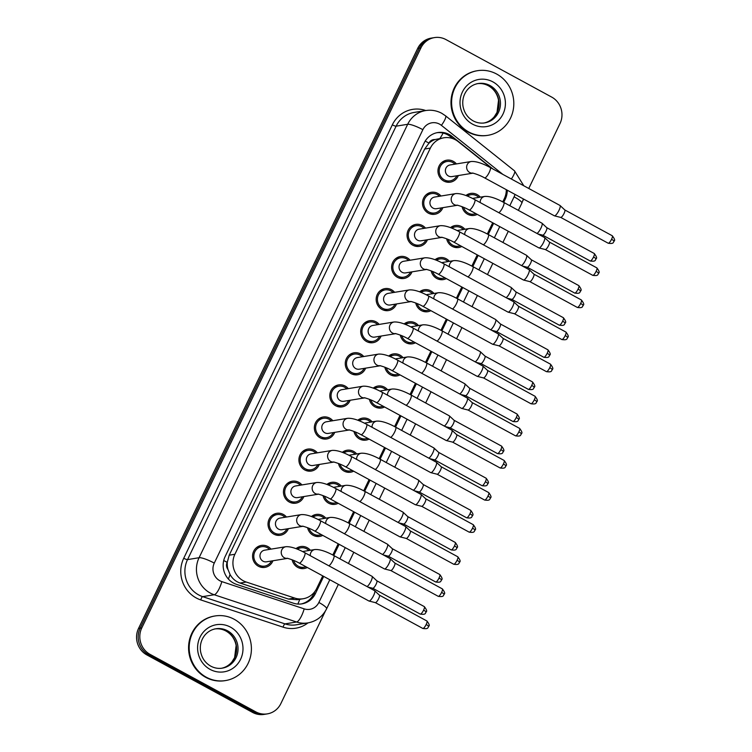 <?xml version="1.0" encoding="UTF-8"?>
<svg xmlns="http://www.w3.org/2000/svg" width="752" height="752" viewBox="0 0 752 752"><rect width="100%" height="100%" fill="white"/><g stroke="black" fill="none" stroke-linecap="round" stroke-linejoin="round"><path stroke-width="1.13" d="M308.875 550.511A9.814 9.325 80.7 0 0 306.647 548.838A9.814 9.325 80.7 0 0 300.875 547.841L295.968 548.64A11.13 10.566 -99.3 0 1 300.668 546.554A11.13 10.566 -99.3 0 1 307.201 547.682A11.13 10.566 -99.3 0 1 310.36 550.267M307.305 567.497A11.13 10.566 -99.3 0 1 304.259 568.512A11.13 10.566 -99.3 0 1 297.726 567.384A11.13 10.566 -99.3 0 1 292.143 559.808M324.319 518.41A9.814 9.325 80.7 0 0 322.1 516.737A9.814 9.325 80.7 0 0 316.329 515.74L311.422 516.539A11.13 10.566 -99.3 0 1 316.113 514.453A11.13 10.566 -99.3 0 1 322.655 515.581A11.13 10.566 -99.3 0 1 325.804 518.166M322.758 535.396A11.13 10.566 -99.3 0 1 319.713 536.411A11.13 10.566 -99.3 0 1 313.17 535.283A11.13 10.566 -99.3 0 1 307.596 527.707M326.857 484.448A11.13 10.566 -99.3 0 1 331.566 482.352A11.13 10.566 -99.3 0 1 338.099 483.48A11.13 10.566 -99.3 0 1 341.258 486.065M338.203 503.295A11.13 10.566 -99.3 0 1 335.157 504.31A11.13 10.566 -99.3 0 1 328.624 503.182A11.13 10.566 -99.3 0 1 323.04 495.606M355.217 454.208A9.814 9.325 80.7 0 0 352.998 452.535A9.814 9.325 80.7 0 0 347.227 451.538L342.32 452.337A11.13 10.566 -99.3 0 1 347.02 450.241A11.13 10.566 -99.3 0 1 353.553 451.379A11.13 10.566 -99.3 0 1 356.702 453.964M353.656 471.184A11.13 10.566 -99.3 0 1 350.611 472.209A11.13 10.566 -99.3 0 1 344.068 471.081A11.13 10.566 -99.3 0 1 338.494 463.505M370.67 422.107A9.814 9.325 80.7 0 0 368.442 420.434A9.814 9.325 80.7 0 0 362.68 419.437L357.773 420.236A11.13 10.566 -99.3 0 1 362.464 418.14A11.13 10.566 -99.3 0 1 369.006 419.278A11.13 10.566 -99.3 0 1 372.155 421.863M369.1 439.083A11.13 10.566 -99.3 0 1 366.055 440.108A11.13 10.566 -99.3 0 1 359.522 438.98A11.13 10.566 -99.3 0 1 353.948 431.404M386.114 390.006A9.814 9.325 80.7 0 0 383.896 388.333A9.814 9.325 80.7 0 0 378.124 387.336L373.218 388.135A11.13 10.566 -99.3 0 1 377.918 386.039A11.13 10.566 -99.3 0 1 384.451 387.177A11.13 10.566 -99.3 0 1 387.6 389.762M384.554 406.982A11.13 10.566 -99.3 0 1 381.508 408.007A11.13 10.566 -99.3 0 1 374.966 406.879A11.13 10.566 -99.3 0 1 369.392 399.303M388.662 356.044A11.13 10.566 -99.3 0 1 393.362 353.938A11.13 10.566 -99.3 0 1 399.904 355.076A11.13 10.566 -99.3 0 1 403.053 357.661M399.998 374.881A11.13 10.566 -99.3 0 1 396.953 375.906A11.13 10.566 -99.3 0 1 390.42 374.769A11.13 10.566 -99.3 0 1 384.845 367.202M417.022 325.804A9.814 9.325 80.7 0 0 414.794 324.131A9.814 9.325 80.7 0 0 409.022 323.134L404.115 323.933A11.13 10.566 -99.3 0 1 408.815 321.837A11.13 10.566 -99.3 0 1 415.348 322.975A11.13 10.566 -99.3 0 1 418.507 325.56M415.452 342.78A11.13 10.566 -99.3 0 1 412.406 343.805A11.13 10.566 -99.3 0 1 405.864 342.668A11.13 10.566 -99.3 0 1 400.29 335.091M432.466 293.703A9.814 9.325 80.7 0 0 430.238 292.03A9.814 9.325 80.7 0 0 424.476 291.033L419.569 291.832A11.13 10.566 -99.3 0 1 424.26 289.736A11.13 10.566 -99.3 0 1 430.802 290.864A11.13 10.566 -99.3 0 1 433.951 293.459M430.905 310.679A11.13 10.566 -99.3 0 1 427.85 311.704A11.13 10.566 -99.3 0 1 421.317 310.567A11.13 10.566 -99.3 0 1 415.743 302.99M435.004 259.741A11.13 10.566 -99.3 0 1 439.713 257.635A11.13 10.566 -99.3 0 1 446.246 258.763A11.13 10.566 -99.3 0 1 449.405 261.358M446.35 278.578A11.13 10.566 -99.3 0 1 443.304 279.603A11.13 10.566 -99.3 0 1 436.771 278.466A11.13 10.566 -99.3 0 1 431.187 270.889M463.364 229.501A9.814 9.325 80.7 0 0 461.136 227.828A9.814 9.325 80.7 0 0 455.374 226.831L450.467 227.63A11.13 10.566 -99.3 0 1 455.157 225.534A11.13 10.566 -99.3 0 1 461.7 226.662A11.13 10.566 -99.3 0 1 464.849 229.257M461.803 246.477A11.13 10.566 -99.3 0 1 458.758 247.502A11.13 10.566 -99.3 0 1 452.215 246.365A11.13 10.566 -99.3 0 1 446.641 238.788M478.817 197.4A9.814 9.325 80.7 0 0 476.589 195.727A9.814 9.325 80.7 0 0 470.818 194.73L465.911 195.529A11.13 10.566 -99.3 0 1 470.611 193.433A11.13 10.566 -99.3 0 1 477.144 194.561A11.13 10.566 -99.3 0 1 480.302 197.156M477.247 214.376A11.13 10.566 -99.3 0 1 474.202 215.392A11.13 10.566 -99.3 0 1 467.669 214.264A11.13 10.566 -99.3 0 1 462.085 206.687M272.938 560.766A11.13 10.566 -99.3 0 1 264.939 567.375A11.13 10.566 -99.3 0 1 258.397 566.247A11.13 10.566 -99.3 0 1 252.672 554.591A11.13 10.566 -99.3 0 1 261.339 545.416A11.13 10.566 -99.3 0 1 267.881 546.544A11.13 10.566 -99.3 0 1 271.03 549.139M288.383 528.665A11.13 10.566 -99.3 0 1 280.383 535.274A11.13 10.566 -99.3 0 1 273.85 534.146A11.13 10.566 -99.3 0 1 268.126 522.49A11.13 10.566 -99.3 0 1 276.792 513.315A11.13 10.566 -99.3 0 1 283.325 514.443A11.13 10.566 -99.3 0 1 286.484 517.038M303.836 496.564A11.13 10.566 -99.3 0 1 295.837 503.173A11.13 10.566 -99.3 0 1 289.294 502.045A11.13 10.566 -99.3 0 1 283.57 490.389A11.13 10.566 -99.3 0 1 292.246 481.214A11.13 10.566 -99.3 0 1 298.779 482.342A11.13 10.566 -99.3 0 1 301.928 484.937M319.28 464.454A11.13 10.566 -99.3 0 1 311.281 471.072A11.13 10.566 -99.3 0 1 304.748 469.944A11.13 10.566 -99.3 0 1 299.023 458.278A11.13 10.566 -99.3 0 1 307.69 449.113A11.13 10.566 -99.3 0 1 314.233 450.241A11.13 10.566 -99.3 0 1 317.382 452.836M334.734 432.353A11.13 10.566 -99.3 0 1 326.735 438.971A11.13 10.566 -99.3 0 1 320.192 437.843A11.13 10.566 -99.3 0 1 314.468 426.177A11.13 10.566 -99.3 0 1 323.144 417.012A11.13 10.566 -99.3 0 1 329.677 418.14A11.13 10.566 -99.3 0 1 332.835 420.735M350.178 400.252A11.13 10.566 -99.3 0 1 342.179 406.87A11.13 10.566 -99.3 0 1 335.646 405.742A11.13 10.566 -99.3 0 1 329.921 394.076A11.13 10.566 -99.3 0 1 338.588 384.911A11.13 10.566 -99.3 0 1 345.13 386.039A11.13 10.566 -99.3 0 1 348.279 388.624M365.632 368.151A11.13 10.566 -99.3 0 1 357.632 374.769A11.13 10.566 -99.3 0 1 351.099 373.641A11.13 10.566 -99.3 0 1 345.375 361.975A11.13 10.566 -99.3 0 1 354.042 352.81A11.13 10.566 -99.3 0 1 360.575 353.938A11.13 10.566 -99.3 0 1 363.733 356.523M381.085 336.05A11.13 10.566 -99.3 0 1 373.086 342.668A11.13 10.566 -99.3 0 1 366.544 341.54A11.13 10.566 -99.3 0 1 360.819 329.874A11.13 10.566 -99.3 0 1 369.486 320.709A11.13 10.566 -99.3 0 1 376.028 321.837A11.13 10.566 -99.3 0 1 379.177 324.422M396.53 303.949A11.13 10.566 -99.3 0 1 388.53 310.567A11.13 10.566 -99.3 0 1 381.997 309.439A11.13 10.566 -99.3 0 1 376.273 297.773A11.13 10.566 -99.3 0 1 384.939 288.608A11.13 10.566 -99.3 0 1 391.472 289.736A11.13 10.566 -99.3 0 1 394.631 292.321M411.983 271.848A11.13 10.566 -99.3 0 1 403.984 278.466A11.13 10.566 -99.3 0 1 397.441 277.338A11.13 10.566 -99.3 0 1 391.717 265.672A11.13 10.566 -99.3 0 1 400.384 256.507A11.13 10.566 -99.3 0 1 406.926 257.635A11.13 10.566 -99.3 0 1 410.075 260.22M427.427 239.747A11.13 10.566 -99.3 0 1 419.428 246.365A11.13 10.566 -99.3 0 1 412.895 245.237A11.13 10.566 -99.3 0 1 407.17 233.571A11.13 10.566 -99.3 0 1 415.837 224.397A11.13 10.566 -99.3 0 1 422.37 225.534A11.13 10.566 -99.3 0 1 425.529 228.119M442.881 207.646A11.13 10.566 -99.3 0 1 434.882 214.264A11.13 10.566 -99.3 0 1 428.339 213.136A11.13 10.566 -99.3 0 1 422.615 201.47A11.13 10.566 -99.3 0 1 431.291 192.296A11.13 10.566 -99.3 0 1 437.824 193.433A11.13 10.566 -99.3 0 1 440.973 196.018M458.325 175.545A11.13 10.566 -99.3 0 1 450.326 182.163A11.13 10.566 -99.3 0 1 443.793 181.035A11.13 10.566 -99.3 0 1 438.068 169.369A11.13 10.566 -99.3 0 1 446.735 160.195A11.13 10.566 -99.3 0 1 453.277 161.332A11.13 10.566 -99.3 0 1 456.426 163.917M491.592 168.26L458.203 141.62A19.637 18.64 80.7 0 0 455.43 139.778A19.637 18.64 80.7 0 0 443.896 137.785A19.637 18.64 80.7 0 0 430.379 148.088L234.897 554.262A19.637 18.64 80.7 0 0 246.242 582.029L294.69 598.056A19.637 18.64 80.7 0 0 303.197 598.742A19.637 18.64 80.7 0 0 316.714 588.44L322.758 575.891M228.006 569.518A19.637 18.64 -99.3 0 1 227.33 562.035L227.179 562.336A6.542 6.213 80.7 0 0 228.006 569.518L230.065 574.5C232.349 578.655 235.677 581.503 240.057 583.044L288.495 599.071L297.247 599.72L303.197 598.742M443.896 137.785L434.919 139.581A6.542 6.213 80.7 0 0 428.96 143.068A19.637 3.657 -154.3 0 0 425.19 141.122M428.96 143.068L428.809 143.378A19.637 18.64 -99.3 0 1 434.919 139.581M428.809 143.378L424.683 149.018L229.21 555.192L227.33 562.035M502.75 201.884L504.329 198.613A19.637 18.64 80.7 0 0 506.303 189.673M332.807 555.004L338.203 543.79M348.261 522.903L353.656 511.689M363.714 490.802L369.1 479.588M379.158 458.701L384.554 447.487M394.612 426.6L399.998 415.386M410.056 394.49L415.452 383.285M425.51 362.389L430.905 351.184M440.954 330.288L446.35 319.083M456.408 298.187L461.803 286.982M471.852 266.086L477.247 254.881M487.305 233.985L492.701 222.78M325.381 611.056L280.863 703.571A19.637 18.64 -99.3 0 1 267.336 713.874A19.637 18.64 -99.3 0 1 255.802 711.871L150.099 654.39L148.482 654.654A19.637 18.64 -99.3 0 1 140.154 628.193L419.306 48.166A19.637 18.64 -99.3 0 1 432.823 37.863A19.637 18.64 -99.3 0 0 419.306 48.166L140.154 628.193A19.637 18.64 -99.3 0 0 148.482 654.654L254.176 712.144L148.482 654.654L146.856 654.917A19.637 18.64 -99.3 0 1 138.528 628.456L417.68 48.429A19.637 18.64 -99.3 0 1 431.197 38.126L434.449 37.6A19.637 18.64 -99.3 0 1 445.983 39.593L551.686 97.083A19.637 18.64 -99.3 0 1 560.005 123.544L528.759 188.479M267.336 713.874L265.719 714.137A19.637 18.64 -99.3 0 1 254.176 712.144A19.637 18.64 -99.3 0 0 265.719 714.137L264.093 714.4A19.637 18.64 -99.3 0 1 252.559 712.407L146.856 654.917M492.898 168.974L452.065 136.394A19.637 18.64 80.7 0 0 449.301 134.552A19.637 18.64 80.7 0 0 437.758 132.559A19.637 18.64 80.7 0 0 424.241 142.861L225.13 556.574A19.637 18.64 80.7 0 0 236.476 584.351L293.393 603.189A19.637 18.64 80.7 0 0 301.909 603.865A19.637 18.64 80.7 0 0 315.426 593.563L323.689 576.399M436.95 132.709A19.637 18.64 -99.3 0 1 447.675 134.815A19.637 18.64 -99.3 0 1 450.448 136.657L452.948 138.659M150.099 654.39A19.637 18.64 -99.3 0 1 141.78 627.929L420.923 47.902A19.637 18.64 -99.3 0 1 434.449 37.6M523.636 199.101L522.828 200.784M503.69 202.382L505.297 199.054A19.637 18.64 80.7 0 0 507.271 190.2M333.747 555.502L339.133 544.298M349.201 523.401L354.587 512.197M364.645 491.3L370.04 480.096M380.098 459.199L385.485 447.995M395.543 427.098L400.938 415.894M410.996 394.988L416.382 383.793M426.44 362.887L431.836 351.692M441.894 330.786L447.28 319.591M457.338 298.685L462.734 287.49M472.792 266.584L478.178 255.389M488.245 234.483L493.632 223.288M315.013 591.316L313.81 593.836A19.637 18.64 -99.3 0 1 301.091 603.978M454.941 164.162A9.814 9.325 80.7 0 0 452.713 162.488A9.814 9.325 80.7 0 0 446.951 161.492A9.814 9.325 80.7 0 0 439.3 169.585A9.814 9.325 80.7 0 0 444.347 179.869A9.814 9.325 80.7 0 0 450.119 180.865A9.814 9.325 80.7 0 0 456.84 175.789M473.168 173.12L472.698 173.157C470.649 172.575 477.558 173.928 484.589 177.867A5.894 1.485 118.5 0 0 489.073 172.725A5.894 1.485 118.5 0 0 489.232 172.396A5.894 1.485 118.5 0 0 490.219 167.517C482.305 163.212 475.988 161.201 471.269 161.492L450.016 164.97A5.894 5.593 80.7 0 0 448.455 175.996A5.894 5.593 80.7 0 0 451.914 176.598L472.839 173.176M490.219 167.517L559.986 205.456A5.894 1.485 118.5 0 1 560.061 205.512A5.894 1.485 118.5 0 1 558.99 210.334A5.894 1.485 118.5 0 1 554.656 215.843A5.894 1.485 118.5 0 1 554.44 215.843A5.894 1.485 118.5 0 1 554.356 215.805L484.589 177.867M564.761 209.921A4.258 1.072 118.5 0 1 564.818 209.958A4.258 1.072 118.5 0 1 564.047 213.446A4.258 1.072 118.5 0 1 560.917 217.422A4.258 1.072 118.5 0 1 560.766 217.422A4.258 1.072 118.5 0 1 560.701 217.394M470.818 194.73A9.814 9.325 80.7 0 0 467.33 196.093M463.523 207.27A9.814 9.325 80.7 0 0 468.223 213.107A9.814 9.325 80.7 0 0 473.995 214.104A9.814 9.325 80.7 0 0 475.819 213.596M498.82 212.694A5.894 1.485 118.5 0 0 502.637 207.646A5.894 1.485 118.5 0 0 502.797 207.317A5.894 1.485 118.5 0 0 503.793 202.438C495.878 198.133 489.561 196.131 484.843 196.413L473.892 198.199A5.894 5.593 80.7 0 0 472.707 198.537M503.793 202.438L541.957 223.194A5.894 1.485 118.5 0 1 542.032 223.25A5.894 1.485 118.5 0 1 540.961 228.072A5.894 1.485 118.5 0 1 536.984 233.449M594.249 253.499C598.742 259.365 595.302 258.359 596.045 259.073A4.258 0.79 -154.3 0 0 593.535 257.015A4.258 1.072 118.5 0 0 594.249 253.499L546.77 227.677A4.258 1.072 118.5 0 1 546.789 227.696A4.258 1.072 118.5 0 1 546.018 231.174A4.258 1.072 118.5 0 1 542.888 235.16A4.258 1.072 118.5 0 1 542.737 235.16A4.258 1.072 118.5 0 1 542.671 235.132M439.488 196.263A9.814 9.325 80.7 0 0 437.269 194.589A9.814 9.325 80.7 0 0 431.498 193.593A9.814 9.325 80.7 0 0 423.846 201.686A9.814 9.325 80.7 0 0 428.903 211.97A9.814 9.325 80.7 0 0 434.665 212.966A9.814 9.325 80.7 0 0 441.396 207.89M457.724 205.221L457.244 205.258C455.195 204.676 462.113 206.029 469.145 209.968A5.894 1.485 118.5 0 0 473.619 204.826A5.894 1.485 118.5 0 0 473.779 204.497A5.894 1.485 118.5 0 0 474.766 199.618C466.86 195.313 460.544 193.311 455.825 193.593L434.562 197.071A5.894 5.593 80.7 0 0 433.011 208.097A5.894 5.593 80.7 0 0 436.47 208.699L457.385 205.277M474.766 199.618L544.533 237.557A5.894 1.485 118.5 0 1 544.608 237.613A5.894 1.485 118.5 0 1 543.546 242.435A5.894 1.485 118.5 0 1 539.212 247.944A5.894 1.485 118.5 0 1 538.996 247.944A5.894 1.485 118.5 0 1 538.902 247.906L469.145 209.968M549.317 242.022A4.258 1.072 118.5 0 1 549.374 242.059A4.258 1.072 118.5 0 1 548.603 245.547A4.258 1.072 118.5 0 1 545.473 249.523A4.258 1.072 118.5 0 1 545.313 249.523A4.258 1.072 118.5 0 1 545.247 249.495M424.043 228.364A9.814 9.325 80.7 0 0 421.816 226.69A9.814 9.325 80.7 0 0 416.044 225.694A9.814 9.325 80.7 0 0 408.402 233.787A9.814 9.325 80.7 0 0 413.45 244.071A9.814 9.325 80.7 0 0 419.221 245.067A9.814 9.325 80.7 0 0 425.942 239.991M442.27 237.322L441.8 237.359C439.741 236.777 446.66 238.13 453.691 242.069A5.894 1.485 118.5 0 0 458.165 236.927A5.894 1.485 118.5 0 0 458.335 236.598A5.894 1.485 118.5 0 0 459.322 231.719C451.407 227.414 445.09 225.412 440.371 225.694L419.118 229.172A5.894 5.593 80.7 0 0 417.557 240.198A5.894 5.593 80.7 0 0 421.017 240.8L441.941 237.378M459.322 231.719L529.079 269.658A5.894 1.485 118.5 0 1 529.164 269.714A5.894 1.485 118.5 0 1 528.092 274.536A5.894 1.485 118.5 0 1 523.759 280.054A5.894 1.485 118.5 0 1 523.542 280.045A5.894 1.485 118.5 0 1 523.458 280.007L453.691 242.069M533.864 274.123A4.258 1.072 118.5 0 1 533.92 274.16A4.258 1.072 118.5 0 1 533.149 277.648A4.258 1.072 118.5 0 1 530.019 281.624A4.258 1.072 118.5 0 1 529.869 281.624A4.258 1.072 118.5 0 1 529.803 281.596M408.59 260.465A9.814 9.325 80.7 0 0 406.371 258.791A9.814 9.325 80.7 0 0 400.6 257.795A9.814 9.325 80.7 0 0 392.948 265.888A9.814 9.325 80.7 0 0 398.005 276.172A9.814 9.325 80.7 0 0 403.768 277.168A9.814 9.325 80.7 0 0 410.498 272.092M426.826 269.423L426.346 269.46C424.297 268.878 431.216 270.231 438.237 274.17A5.894 1.485 118.5 0 0 442.721 269.028A5.894 1.485 118.5 0 0 442.881 268.699A5.894 1.485 118.5 0 0 443.868 263.82C435.963 259.515 429.646 257.513 424.918 257.795L403.664 261.273A5.894 5.593 80.7 0 0 402.104 272.299A5.894 5.593 80.7 0 0 405.572 272.901L426.487 269.479M443.868 263.82L513.635 301.759A5.894 1.485 118.5 0 1 513.71 301.815A5.894 1.485 118.5 0 1 512.648 306.637A5.894 1.485 118.5 0 1 508.305 312.155A5.894 1.485 118.5 0 1 508.098 312.146A5.894 1.485 118.5 0 1 508.004 312.108L438.237 274.17M518.419 306.224A4.258 1.072 118.5 0 1 518.476 306.261A4.258 1.072 118.5 0 1 517.705 309.749A4.258 1.072 118.5 0 1 514.565 313.725A4.258 1.072 118.5 0 1 514.415 313.725A4.258 1.072 118.5 0 1 514.349 313.697M393.146 292.566A9.814 9.325 80.7 0 0 390.918 290.892A9.814 9.325 80.7 0 0 385.146 289.896A9.814 9.325 80.7 0 0 377.504 297.989A9.814 9.325 80.7 0 0 382.552 308.273A9.814 9.325 80.7 0 0 388.323 309.269A9.814 9.325 80.7 0 0 395.044 304.193M411.372 301.524L410.893 301.561C408.844 300.979 415.762 302.332 422.793 306.271A5.894 1.485 118.5 0 0 427.268 301.129A5.894 1.485 118.5 0 0 427.437 300.8A5.894 1.485 118.5 0 0 428.424 295.921C420.509 291.616 414.192 289.614 409.473 289.896L388.22 293.374A5.894 5.593 80.7 0 0 386.66 304.4A5.894 5.593 80.7 0 0 390.119 305.002L411.034 301.58M428.424 295.921L498.181 333.86A5.894 1.485 118.5 0 1 498.266 333.916A5.894 1.485 118.5 0 1 497.194 338.738A5.894 1.485 118.5 0 1 492.861 344.256A5.894 1.485 118.5 0 1 492.645 344.247A5.894 1.485 118.5 0 1 492.56 344.209L422.793 306.271M502.966 338.325A4.258 1.072 118.5 0 1 503.022 338.372A4.258 1.072 118.5 0 1 502.251 341.85A4.258 1.072 118.5 0 1 499.121 345.826A4.258 1.072 118.5 0 1 498.971 345.826A4.258 1.072 118.5 0 1 498.905 345.798M455.374 226.831A9.814 9.325 80.7 0 0 451.886 228.194M448.07 239.371A9.814 9.325 80.7 0 0 452.77 245.208A9.814 9.325 80.7 0 0 458.541 246.205A9.814 9.325 80.7 0 0 460.374 245.697M483.367 244.795A5.894 1.485 118.5 0 0 487.193 239.747A5.894 1.485 118.5 0 0 487.352 239.418A5.894 1.485 118.5 0 0 488.339 234.539C480.434 230.234 474.117 228.232 469.389 228.514L458.438 230.309A5.894 5.593 80.7 0 0 457.263 230.638M488.339 234.539L526.503 255.295A5.894 1.485 118.5 0 1 526.588 255.351A5.894 1.485 118.5 0 1 525.516 260.173A5.894 1.485 118.5 0 1 521.531 265.55M531.288 259.76A4.258 1.072 118.5 0 1 531.344 259.797A4.258 1.072 118.5 0 1 530.574 263.275A4.258 1.072 118.5 0 1 527.443 267.261A4.258 1.072 118.5 0 1 527.284 267.261A4.258 1.072 118.5 0 1 527.218 267.233M447.919 261.602A9.814 9.325 80.7 0 0 445.692 259.929A9.814 9.325 80.7 0 0 439.92 258.932A9.814 9.325 80.7 0 0 436.433 260.295M432.626 271.472A9.814 9.325 80.7 0 0 437.326 277.309A9.814 9.325 80.7 0 0 443.097 278.306A9.814 9.325 80.7 0 0 444.921 277.798M467.923 276.896A5.894 1.485 118.5 0 0 471.739 271.848A5.894 1.485 118.5 0 0 471.899 271.519A5.894 1.485 118.5 0 0 472.895 266.64C464.98 262.335 458.664 260.333 453.945 260.615L442.994 262.41A5.894 5.593 80.7 0 0 441.809 262.739M472.895 266.64L511.059 287.396A5.894 1.485 118.5 0 1 511.134 287.452A5.894 1.485 118.5 0 1 510.063 292.274A5.894 1.485 118.5 0 1 506.087 297.66M515.834 291.861A4.258 1.072 118.5 0 1 515.891 291.898A4.258 1.072 118.5 0 1 515.12 295.386A4.258 1.072 118.5 0 1 511.99 299.362A4.258 1.072 118.5 0 1 511.839 299.362A4.258 1.072 118.5 0 1 511.774 299.334L559.281 325.174C565.767 326.142 564.066 323.67 565.147 323.275A4.258 0.79 -154.3 0 0 562.637 321.217A4.258 1.072 118.5 0 1 559.281 325.174M424.476 291.033A9.814 9.325 80.7 0 0 420.988 292.396M417.172 303.573A9.814 9.325 80.7 0 0 421.872 309.41A9.814 9.325 80.7 0 0 427.644 310.407A9.814 9.325 80.7 0 0 429.467 309.909M452.469 309.006A5.894 1.485 118.5 0 0 456.295 303.949A5.894 1.485 118.5 0 0 456.455 303.62A5.894 1.485 118.5 0 0 457.442 298.741C449.536 294.436 443.219 292.434 438.491 292.716L427.54 294.511A5.894 5.593 80.7 0 0 426.365 294.84M457.442 298.741L495.606 319.497A5.894 1.485 118.5 0 1 495.681 319.553A5.894 1.485 118.5 0 1 494.619 324.375A5.894 1.485 118.5 0 1 490.633 329.761M547.898 349.802C552.391 355.668 548.951 354.662 549.703 355.386A4.258 0.79 -154.3 0 0 547.183 353.318A4.258 1.072 118.5 0 0 547.898 349.802L500.418 323.98A4.258 1.072 118.5 0 1 500.447 323.999A4.258 1.072 118.5 0 1 499.676 327.487A4.258 1.072 118.5 0 1 496.546 331.463A4.258 1.072 118.5 0 1 496.386 331.463A4.258 1.072 118.5 0 1 496.32 331.435M468.769 131.976A32.731 31.067 -99.3 0 1 451.933 97.685A32.731 31.067 -99.3 0 1 477.426 70.707A32.731 31.067 -99.3 0 1 496.649 74.034A32.731 31.067 -99.3 0 1 513.484 108.326A32.731 31.067 -99.3 0 1 487.992 135.304A32.731 31.067 -99.3 0 1 468.769 131.976M487.992 135.304L487.381 135.398A32.731 31.067 -99.3 0 1 468.158 132.079A32.731 31.067 -99.3 0 1 451.322 97.779A32.731 31.067 -99.3 0 1 476.815 70.81L477.426 70.707M206.349 677.242A32.731 31.067 -99.3 0 1 189.513 642.941A32.731 31.067 -99.3 0 1 215.006 615.973A32.731 31.067 -99.3 0 1 234.239 619.291A32.731 31.067 -99.3 0 1 251.074 653.591A32.731 31.067 -99.3 0 1 225.572 680.56A32.731 31.067 -99.3 0 1 206.349 677.242M225.572 680.56L224.97 680.663A32.731 31.067 -99.3 0 1 205.738 677.336A32.731 31.067 -99.3 0 1 188.902 643.045A32.731 31.067 -99.3 0 1 214.405 616.067L215.006 615.973M377.692 324.667A9.814 9.325 80.7 0 0 375.464 322.993A9.814 9.325 80.7 0 0 369.702 321.997A9.814 9.325 80.7 0 0 362.05 330.09A9.814 9.325 80.7 0 0 367.098 340.374A9.814 9.325 80.7 0 0 372.87 341.38A9.814 9.325 80.7 0 0 379.591 336.294M395.928 333.625L395.449 333.662C393.399 333.08 400.308 334.433 407.34 338.372A5.894 1.485 118.5 0 0 411.823 333.23A5.894 1.485 118.5 0 0 411.983 332.901A5.894 1.485 118.5 0 0 412.97 328.022C405.065 323.717 398.748 321.715 394.02 321.997L372.766 325.475A5.894 5.593 80.7 0 0 371.206 336.501A5.894 5.593 80.7 0 0 374.675 337.103L395.59 333.681M412.97 328.022L482.737 365.961A5.894 1.485 118.5 0 1 482.812 366.017A5.894 1.485 118.5 0 1 481.75 370.839A5.894 1.485 118.5 0 1 477.407 376.357A5.894 1.485 118.5 0 1 477.2 376.348A5.894 1.485 118.5 0 1 477.106 376.31L407.34 338.372M487.512 370.426A4.258 1.072 118.5 0 1 487.578 370.473A4.258 1.072 118.5 0 1 486.798 373.951A4.258 1.072 118.5 0 1 483.668 377.927A4.258 1.072 118.5 0 1 483.517 377.927A4.258 1.072 118.5 0 1 483.451 377.899M362.248 356.768A9.814 9.325 80.7 0 0 360.02 355.094A9.814 9.325 80.7 0 0 354.248 354.098A9.814 9.325 80.7 0 0 346.606 362.191A9.814 9.325 80.7 0 0 351.654 372.475A9.814 9.325 80.7 0 0 357.426 373.481A9.814 9.325 80.7 0 0 364.147 368.395M380.474 365.726L379.995 365.763C377.946 365.181 384.864 366.534 391.895 370.473A5.894 1.485 118.5 0 0 396.37 365.331A5.894 1.485 118.5 0 0 396.53 365.002A5.894 1.485 118.5 0 0 397.526 360.123C389.611 355.818 383.294 353.816 378.576 354.098L357.322 357.576A5.894 5.593 80.7 0 0 355.762 368.602A5.894 5.593 80.7 0 0 359.221 369.204L380.136 365.782M397.526 360.123L467.283 398.062A5.894 1.485 118.5 0 1 467.368 398.128A5.894 1.485 118.5 0 1 466.296 402.94A5.894 1.485 118.5 0 1 461.963 408.458A5.894 1.485 118.5 0 1 461.747 408.449A5.894 1.485 118.5 0 1 461.653 408.411L391.895 370.473M472.068 402.527A4.258 1.072 118.5 0 1 472.124 402.574A4.258 1.072 118.5 0 1 471.354 406.052A4.258 1.072 118.5 0 1 468.223 410.028A4.258 1.072 118.5 0 1 468.064 410.028A4.258 1.072 118.5 0 1 467.998 410M346.794 388.869A9.814 9.325 80.7 0 0 344.566 387.195A9.814 9.325 80.7 0 0 338.804 386.199A9.814 9.325 80.7 0 0 331.153 394.292A9.814 9.325 80.7 0 0 336.2 404.585A9.814 9.325 80.7 0 0 341.972 405.582A9.814 9.325 80.7 0 0 348.693 400.496M365.03 397.827L364.551 397.864C362.502 397.282 369.411 398.635 376.442 402.574A5.894 1.485 118.5 0 0 380.926 397.432A5.894 1.485 118.5 0 0 381.085 397.103A5.894 1.485 118.5 0 0 382.072 392.224C374.167 387.919 367.85 385.917 363.122 386.199L341.869 389.677A5.894 5.593 80.7 0 0 340.308 400.703A5.894 5.593 80.7 0 0 343.767 401.305L364.692 397.883M382.072 392.224L451.839 430.163A5.894 1.485 118.5 0 1 451.914 430.229A5.894 1.485 118.5 0 1 450.843 435.041A5.894 1.485 118.5 0 1 446.509 440.559A5.894 1.485 118.5 0 1 446.303 440.55A5.894 1.485 118.5 0 1 446.209 440.512L376.442 402.574M456.614 434.628A4.258 1.072 118.5 0 1 456.671 434.675A4.258 1.072 118.5 0 1 455.9 438.153A4.258 1.072 118.5 0 1 452.77 442.138A4.258 1.072 118.5 0 1 452.619 442.129A4.258 1.072 118.5 0 1 452.554 442.101M409.022 323.134A9.814 9.325 80.7 0 0 405.535 324.507M401.728 335.674A9.814 9.325 80.7 0 0 406.428 341.511A9.814 9.325 80.7 0 0 412.19 342.508A9.814 9.325 80.7 0 0 414.023 342.01M437.025 341.107A5.894 1.485 118.5 0 0 440.841 336.05A5.894 1.485 118.5 0 0 441.001 335.721A5.894 1.485 118.5 0 0 441.988 330.842C434.083 326.537 427.766 324.535 423.047 324.817L412.096 326.612A5.894 5.593 80.7 0 0 410.912 326.941M441.988 330.842L480.152 351.598A5.894 1.485 118.5 0 1 480.237 351.654A5.894 1.485 118.5 0 1 479.165 356.476A5.894 1.485 118.5 0 1 475.189 361.862M532.444 381.903C536.947 387.769 533.506 386.763 534.249 387.487A4.258 0.79 -154.3 0 0 531.73 385.419A4.258 1.072 118.5 0 0 532.444 381.903L484.965 356.081A4.258 1.072 118.5 0 1 484.993 356.1A4.258 1.072 118.5 0 1 484.222 359.588A4.258 1.072 118.5 0 1 481.092 363.564A4.258 1.072 118.5 0 1 480.942 363.564A4.258 1.072 118.5 0 1 480.876 363.536M401.568 357.905A9.814 9.325 80.7 0 0 399.34 356.232A9.814 9.325 80.7 0 0 393.578 355.235A9.814 9.325 80.7 0 0 390.091 356.608M386.274 367.775A9.814 9.325 80.7 0 0 390.974 373.612A9.814 9.325 80.7 0 0 396.746 374.609A9.814 9.325 80.7 0 0 398.569 374.111M421.571 373.208A5.894 1.485 118.5 0 0 425.397 368.151A5.894 1.485 118.5 0 0 425.557 367.822A5.894 1.485 118.5 0 0 426.544 362.943C418.629 358.638 412.322 356.636 407.593 356.918L396.642 358.713A5.894 5.593 80.7 0 0 395.458 359.052M426.544 362.943L464.708 383.699A5.894 1.485 118.5 0 1 464.783 383.755A5.894 1.485 118.5 0 1 463.721 388.577A5.894 1.485 118.5 0 1 459.735 393.963M469.492 388.164A4.258 1.072 118.5 0 1 469.549 388.201A4.258 1.072 118.5 0 1 468.778 391.689A4.258 1.072 118.5 0 1 465.648 395.665A4.258 1.072 118.5 0 1 465.488 395.665A4.258 1.072 118.5 0 1 465.422 395.637L512.93 421.477C519.416 422.455 517.714 419.973 518.795 419.588A4.258 0.79 -154.3 0 0 516.286 417.52A4.258 1.072 118.5 0 1 512.93 421.477M378.124 387.336A9.814 9.325 80.7 0 0 374.637 388.709M370.83 399.876A9.814 9.325 80.7 0 0 375.53 405.713A9.814 9.325 80.7 0 0 381.292 406.71A9.814 9.325 80.7 0 0 383.125 406.212M406.127 405.309A5.894 1.485 118.5 0 0 409.943 400.252A5.894 1.485 118.5 0 0 410.103 399.923A5.894 1.485 118.5 0 0 411.09 395.044C403.185 390.739 396.868 388.737 392.149 389.019L381.189 390.814A5.894 5.593 80.7 0 0 380.014 391.153M411.09 395.044L449.254 415.8A5.894 1.485 118.5 0 1 449.339 415.856A5.894 1.485 118.5 0 1 448.267 420.678A5.894 1.485 118.5 0 1 444.291 426.064M454.039 420.265A4.258 1.072 118.5 0 1 454.095 420.302A4.258 1.072 118.5 0 1 453.324 423.79A4.258 1.072 118.5 0 1 450.194 427.766A4.258 1.072 118.5 0 1 450.044 427.766A4.258 1.072 118.5 0 1 449.978 427.738M331.341 420.97A9.814 9.325 80.7 0 0 329.122 419.296A9.814 9.325 80.7 0 0 323.351 418.3A9.814 9.325 80.7 0 0 315.699 426.393A9.814 9.325 80.7 0 0 320.756 436.686A9.814 9.325 80.7 0 0 326.518 437.683A9.814 9.325 80.7 0 0 333.249 432.597M349.577 429.928L349.097 429.965C347.048 429.383 353.966 430.736 360.998 434.675A5.894 1.485 118.5 0 0 365.472 429.533A5.894 1.485 118.5 0 0 365.632 429.204A5.894 1.485 118.5 0 0 366.628 424.325C358.713 420.02 352.397 418.018 347.678 418.3L326.424 421.778A5.894 5.593 80.7 0 0 324.864 432.804A5.894 5.593 80.7 0 0 328.323 433.406L349.238 429.984M366.628 424.325L436.386 462.264A5.894 1.485 118.5 0 1 436.47 462.33A5.894 1.485 118.5 0 1 435.399 467.142A5.894 1.485 118.5 0 1 431.065 472.66A5.894 1.485 118.5 0 1 430.849 472.651A5.894 1.485 118.5 0 1 430.755 472.623L360.998 434.675M441.17 466.729A4.258 1.072 118.5 0 1 441.227 466.776A4.258 1.072 118.5 0 1 440.456 470.254A4.258 1.072 118.5 0 1 437.326 474.239A4.258 1.072 118.5 0 1 437.166 474.23A4.258 1.072 118.5 0 1 437.1 474.202M315.896 453.071A9.814 9.325 80.7 0 0 313.669 451.397A9.814 9.325 80.7 0 0 307.906 450.401A9.814 9.325 80.7 0 0 300.255 458.494A9.814 9.325 80.7 0 0 305.303 468.787A9.814 9.325 80.7 0 0 311.074 469.784A9.814 9.325 80.7 0 0 317.795 464.698M334.132 462.029L333.653 462.066C331.604 461.484 338.513 462.837 345.544 466.776A5.894 1.485 118.5 0 0 350.028 461.634A5.894 1.485 118.5 0 0 350.188 461.305A5.894 1.485 118.5 0 0 351.175 456.426C343.26 452.131 336.952 450.119 332.224 450.401L310.971 453.879A5.894 5.593 80.7 0 0 309.41 464.905A5.894 5.593 80.7 0 0 312.87 465.507L333.794 462.085M351.175 456.426L420.941 494.374A5.894 1.485 118.5 0 1 421.017 494.431A5.894 1.485 118.5 0 1 419.945 499.243A5.894 1.485 118.5 0 1 415.612 504.761A5.894 1.485 118.5 0 1 415.405 504.752A5.894 1.485 118.5 0 1 415.311 504.724L345.544 466.776M425.717 498.83A4.258 1.072 118.5 0 1 425.773 498.877A4.258 1.072 118.5 0 1 425.002 502.355A4.258 1.072 118.5 0 1 421.872 506.34A4.258 1.072 118.5 0 1 421.722 506.331A4.258 1.072 118.5 0 1 421.656 506.312M300.443 485.172A9.814 9.325 80.7 0 0 298.224 483.498A9.814 9.325 80.7 0 0 292.453 482.502A9.814 9.325 80.7 0 0 284.801 490.595A9.814 9.325 80.7 0 0 289.858 500.888A9.814 9.325 80.7 0 0 295.621 501.885A9.814 9.325 80.7 0 0 302.351 496.799M318.679 494.13L318.199 494.167C316.15 493.585 323.069 494.948 330.1 498.877A5.894 1.485 118.5 0 0 334.574 493.735A5.894 1.485 118.5 0 0 334.734 493.406A5.894 1.485 118.5 0 0 335.721 488.527C327.816 484.232 321.499 482.22 316.78 482.502L295.517 485.98A5.894 5.593 80.7 0 0 293.966 497.006A5.894 5.593 80.7 0 0 297.425 497.608L318.34 494.186M335.721 488.527L405.488 526.475A5.894 1.485 118.5 0 1 405.563 526.532A5.894 1.485 118.5 0 1 404.501 531.344A5.894 1.485 118.5 0 1 400.167 536.862A5.894 1.485 118.5 0 1 399.951 536.853A5.894 1.485 118.5 0 1 399.857 536.825L330.1 498.877M410.272 530.931A4.258 1.072 118.5 0 1 410.329 530.978A4.258 1.072 118.5 0 1 409.558 534.456A4.258 1.072 118.5 0 1 406.428 538.441A4.258 1.072 118.5 0 1 406.268 538.432A4.258 1.072 118.5 0 1 406.202 538.413L453.719 564.244C460.196 565.222 458.504 562.75 459.585 562.355A4.258 0.79 -154.3 0 0 457.066 560.296A4.258 1.072 118.5 0 1 453.719 564.244M284.999 517.282A9.814 9.325 80.7 0 0 282.771 515.599A9.814 9.325 80.7 0 0 277.009 514.603A9.814 9.325 80.7 0 0 269.357 522.696A9.814 9.325 80.7 0 0 274.405 532.989A9.814 9.325 80.7 0 0 280.176 533.986A9.814 9.325 80.7 0 0 286.897 528.9M303.225 526.231L302.755 526.278C300.706 525.686 307.615 527.049 314.646 530.978A5.894 1.485 118.5 0 0 319.13 525.836A5.894 1.485 118.5 0 0 319.29 525.507A5.894 1.485 118.5 0 0 320.277 520.628C312.362 516.333 306.045 514.321 301.326 514.603L280.073 518.081A5.894 5.593 80.7 0 0 278.513 529.107A5.894 5.593 80.7 0 0 281.972 529.709L302.896 526.287M320.277 520.628L390.034 558.576A5.894 1.485 118.5 0 1 390.119 558.633A5.894 1.485 118.5 0 1 389.047 563.445A5.894 1.485 118.5 0 1 384.714 568.963A5.894 1.485 118.5 0 1 384.498 568.954A5.894 1.485 118.5 0 1 384.413 568.926L314.646 530.978M394.819 563.032A4.258 1.072 118.5 0 1 394.875 563.079A4.258 1.072 118.5 0 1 394.104 566.557A4.258 1.072 118.5 0 1 390.974 570.542A4.258 1.072 118.5 0 1 390.824 570.533A4.258 1.072 118.5 0 1 390.758 570.514M269.545 549.383A9.814 9.325 80.7 0 0 267.327 547.7A9.814 9.325 80.7 0 0 261.555 546.704A9.814 9.325 80.7 0 0 253.903 554.797A9.814 9.325 80.7 0 0 258.961 565.09A9.814 9.325 80.7 0 0 264.723 566.087A9.814 9.325 80.7 0 0 271.453 561.001M287.781 558.332L287.302 558.379C285.252 557.787 292.171 559.15 299.202 563.079A5.894 1.485 118.5 0 0 303.676 557.937A5.894 1.485 118.5 0 0 303.836 557.608A5.894 1.485 118.5 0 0 304.823 552.729C296.918 548.434 290.601 546.422 285.882 546.704L264.619 550.182A5.894 5.593 80.7 0 0 263.059 561.218A5.894 5.593 80.7 0 0 266.528 561.81L287.443 558.388M304.823 552.729L374.59 590.677A5.894 1.485 118.5 0 1 374.665 590.734A5.894 1.485 118.5 0 1 373.603 595.546A5.894 1.485 118.5 0 1 369.27 601.064A5.894 1.485 118.5 0 1 369.053 601.055A5.894 1.485 118.5 0 1 368.959 601.027L299.202 563.079M379.375 595.133A4.258 1.072 118.5 0 1 379.431 595.18A4.258 1.072 118.5 0 1 378.66 598.658A4.258 1.072 118.5 0 1 375.53 602.643A4.258 1.072 118.5 0 1 375.37 602.634A4.258 1.072 118.5 0 1 375.304 602.615M362.68 419.437A9.814 9.325 80.7 0 0 359.193 420.81M355.376 431.977A9.814 9.325 80.7 0 0 360.076 437.814A9.814 9.325 80.7 0 0 365.848 438.811A9.814 9.325 80.7 0 0 367.672 438.313M390.673 437.41A5.894 1.485 118.5 0 0 394.49 432.353A5.894 1.485 118.5 0 0 394.659 432.024A5.894 1.485 118.5 0 0 395.646 427.145C387.731 422.85 381.414 420.838 376.696 421.12L365.745 422.915A5.894 5.593 80.7 0 0 364.56 423.254M395.646 427.145L433.81 447.901A5.894 1.485 118.5 0 1 433.885 447.957A5.894 1.485 118.5 0 1 432.823 452.779A5.894 1.485 118.5 0 1 428.837 458.165M486.102 478.206C490.595 484.072 487.155 483.066 487.898 483.79A4.258 0.79 -154.3 0 0 485.388 481.722A4.258 1.072 118.5 0 0 486.102 478.206L438.623 452.384A4.258 1.072 118.5 0 1 438.651 452.403A4.258 1.072 118.5 0 1 437.871 455.891A4.258 1.072 118.5 0 1 434.741 459.867A4.258 1.072 118.5 0 1 434.59 459.867A4.258 1.072 118.5 0 1 434.524 459.839M347.227 451.538A9.814 9.325 80.7 0 0 343.739 452.911M339.923 464.078A9.814 9.325 80.7 0 0 344.632 469.915A9.814 9.325 80.7 0 0 350.394 470.912A9.814 9.325 80.7 0 0 352.227 470.414M375.229 469.511A5.894 1.485 118.5 0 0 379.046 464.454A5.894 1.485 118.5 0 0 379.205 464.125A5.894 1.485 118.5 0 0 380.192 459.246C372.287 454.951 365.97 452.939 361.251 453.221L350.291 455.016A5.894 5.593 80.7 0 0 349.116 455.355M380.192 459.246L418.356 480.002A5.894 1.485 118.5 0 1 418.441 480.058A5.894 1.485 118.5 0 1 417.369 484.88A5.894 1.485 118.5 0 1 413.384 490.266M423.141 484.467A4.258 1.072 118.5 0 1 423.197 484.514A4.258 1.072 118.5 0 1 422.427 487.992A4.258 1.072 118.5 0 1 419.296 491.968A4.258 1.072 118.5 0 1 419.137 491.968A4.258 1.072 118.5 0 1 419.071 491.94M339.772 486.309A9.814 9.325 80.7 0 0 337.545 484.636A9.814 9.325 80.7 0 0 331.773 483.639A9.814 9.325 80.7 0 0 328.295 485.012M324.479 496.179A9.814 9.325 80.7 0 0 329.179 502.016A9.814 9.325 80.7 0 0 334.95 503.013A9.814 9.325 80.7 0 0 336.774 502.515M359.776 501.612A5.894 1.485 118.5 0 0 363.592 496.555A5.894 1.485 118.5 0 0 363.761 496.226A5.894 1.485 118.5 0 0 364.748 491.347C356.833 487.052 350.517 485.04 345.798 485.322L334.847 487.117A5.894 5.593 80.7 0 0 333.662 487.456M364.748 491.347L402.912 512.103A5.894 1.485 118.5 0 1 402.987 512.159A5.894 1.485 118.5 0 1 401.925 516.981A5.894 1.485 118.5 0 1 397.94 522.367M407.687 516.568A4.258 1.072 118.5 0 1 407.744 516.615A4.258 1.072 118.5 0 1 406.973 520.093A4.258 1.072 118.5 0 1 403.843 524.069A4.258 1.072 118.5 0 1 403.692 524.069A4.258 1.072 118.5 0 1 403.627 524.041L451.134 549.881C457.62 550.859 455.919 548.377 457 547.992A4.258 0.79 -154.3 0 0 454.49 545.933A4.258 1.072 118.5 0 1 451.134 549.881M316.329 515.74A9.814 9.325 80.7 0 0 312.841 517.113M309.025 528.28A9.814 9.325 80.7 0 0 313.734 534.117A9.814 9.325 80.7 0 0 319.497 535.114A9.814 9.325 80.7 0 0 321.33 534.616M344.322 533.713A5.894 1.485 118.5 0 0 348.148 528.656A5.894 1.485 118.5 0 0 348.308 528.327A5.894 1.485 118.5 0 0 349.295 523.448C341.389 519.153 335.072 517.141 330.344 517.423L319.393 519.218A5.894 5.593 80.7 0 0 318.218 519.557M349.295 523.448L387.459 544.204A5.894 1.485 118.5 0 1 387.543 544.269A5.894 1.485 118.5 0 1 386.472 549.082A5.894 1.485 118.5 0 1 382.486 554.468M439.751 574.509C444.244 580.384 440.804 579.369 441.556 580.093A4.258 0.79 -154.3 0 0 439.036 578.034A4.258 1.072 118.5 0 0 439.751 574.509L392.271 548.687A4.258 1.072 118.5 0 1 392.3 548.716A4.258 1.072 118.5 0 1 391.529 552.194A4.258 1.072 118.5 0 1 388.399 556.17A4.258 1.072 118.5 0 1 388.239 556.17A4.258 1.072 118.5 0 1 388.173 556.142M300.875 547.841A9.814 9.325 80.7 0 0 297.388 549.214M293.581 560.381A9.814 9.325 80.7 0 0 298.281 566.218A9.814 9.325 80.7 0 0 304.052 567.224A9.814 9.325 80.7 0 0 305.876 566.717M328.878 565.814A5.894 1.485 118.5 0 0 332.694 560.757A5.894 1.485 118.5 0 0 332.854 560.428A5.894 1.485 118.5 0 0 333.85 555.549C325.936 551.254 319.619 549.242 314.9 549.524L303.949 551.319A5.894 5.593 80.7 0 0 302.765 551.658M333.85 555.549L372.014 576.305A5.894 1.485 118.5 0 1 372.09 576.37A5.894 1.485 118.5 0 1 371.018 581.183A5.894 1.485 118.5 0 1 367.042 586.569M376.79 580.77A4.258 1.072 118.5 0 1 376.846 580.817A4.258 1.072 118.5 0 1 376.075 584.295A4.258 1.072 118.5 0 1 372.945 588.28A4.258 1.072 118.5 0 1 372.795 588.271A4.258 1.072 118.5 0 1 372.729 588.243M228.373 579.021A19.637 5.518 -71.7 0 0 230.065 574.5M313.452 594.522A19.637 3.657 -154.3 0 0 312.663 594.024M439.948 138.424A19.637 4.249 -51.4 0 0 443.097 133.066M297.839 604.063A19.637 5.518 -71.7 0 0 299.757 599.306M227.179 562.336A19.637 3.657 -154.3 0 0 223.72 560.541M424.683 149.018L430.379 148.088M288.495 599.071L294.69 598.056M240.057 583.044L246.242 582.029M229.21 555.192L234.897 554.262M138.528 628.456L141.78 627.929M417.68 48.429L420.923 47.902M252.559 712.407L255.802 711.871M502.825 174.37L441.415 125.368A13.094 12.427 80.7 0 0 439.572 124.136A13.094 12.427 80.7 0 0 422.868 129.673L214.273 563.098A13.094 12.427 80.7 0 0 219.819 580.741A13.094 12.427 80.7 0 0 221.84 581.616L304.184 608.866A13.094 12.427 80.7 0 0 318.867 602.455L329.808 579.726M304.184 608.866A13.094 3.685 -71.7 0 1 296.57 621.998L214.217 594.747A26.179 24.854 -99.3 0 1 210.184 592.999A26.179 24.854 -99.3 0 1 199.083 557.711L407.678 124.287A26.179 24.854 -99.3 0 1 425.707 110.553L414.145 112.443A26.179 24.854 80.7 0 0 396.116 126.176L187.53 559.61A26.179 24.854 80.7 0 0 198.622 594.888A26.179 24.854 80.7 0 0 202.655 596.637L285.008 623.887A26.179 24.854 80.7 0 0 296.354 624.799L307.916 622.91A26.179 24.854 -99.3 0 1 296.57 621.998L285.008 623.887A3.271 0.921 108.3 0 0 283.1 627.168L200.756 599.917A29.45 27.965 -99.3 0 1 183.732 558.257L392.328 124.832A3.271 0.611 -154.3 0 0 396.116 126.176L407.678 124.287A13.094 2.435 25.7 0 1 422.868 129.673M200.756 599.917A3.271 0.921 108.3 0 1 202.655 596.637L214.217 594.747A13.094 3.685 -71.7 0 0 221.84 581.616M392.328 124.832A29.45 27.965 -99.3 0 1 425.773 110.544M307.982 622.891A29.45 27.965 -99.3 0 1 283.1 627.168M214.273 563.098A13.094 2.435 25.7 0 0 199.083 557.711L187.53 559.61A3.271 0.611 -154.3 0 1 183.732 558.257M339.866 558.83L345.253 547.625M355.32 526.729L360.706 515.524M370.764 494.628L376.16 483.423M386.218 462.527L391.604 451.322M401.662 430.426L407.058 419.221M417.116 398.325L422.502 387.12M432.56 366.215L437.955 355.019M448.013 334.114L453.4 322.918M463.467 302.013L468.853 290.817M478.911 269.912L484.297 258.716M494.365 237.811L499.751 226.615M509.809 205.71L514.086 196.817A13.094 12.427 80.7 0 0 514.979 194.392M318.867 602.455A13.094 2.435 25.7 0 1 326.612 608.8L338.362 584.379M514.086 196.817A13.094 2.435 25.7 0 1 521.832 203.162L523.42 198.979M511.351 179.014A13.094 2.839 -51.4 0 0 514.5 170.836L445.522 115.799A13.094 2.839 -51.4 0 1 441.415 125.368M450.448 136.657L452.065 136.394M504.019 199.261L505.297 199.054M313.81 593.836L315.426 593.563M608.208 243.234C614.694 244.212 612.993 241.73 614.074 241.345C613.331 240.621 616.772 241.627 612.269 235.761A4.258 1.072 118.5 0 1 611.555 239.277A4.258 1.072 118.5 0 1 608.208 243.234L560.729 217.413M614.074 241.345A4.258 0.79 -154.3 0 0 611.555 239.277M471.269 161.492A5.894 5.593 80.7 0 0 469.709 172.518A5.894 5.593 80.7 0 0 472.782 173.167M484.843 196.413A5.894 5.593 80.7 0 0 480.208 202.579M593.535 257.015A4.258 1.072 118.5 0 1 590.179 260.972L542.7 235.15M592.755 275.335C599.241 276.313 597.539 273.831 598.63 273.446C597.878 272.722 601.318 273.728 596.825 267.862A4.258 1.072 118.5 0 1 596.11 271.378A4.258 1.072 118.5 0 1 592.755 275.335L545.275 249.514L538.996 247.944M598.63 273.446A4.258 0.79 -154.3 0 0 596.11 271.378M455.825 193.593A5.894 5.593 80.7 0 0 454.264 204.619A5.894 5.593 80.7 0 0 457.338 205.268M577.31 307.436C583.787 308.414 582.095 305.932 583.176 305.547C582.433 304.823 585.874 305.829 581.371 299.963A4.258 1.072 118.5 0 1 580.657 303.479A4.258 1.072 118.5 0 1 577.31 307.436L529.831 281.615M583.176 305.547A4.258 0.79 -154.3 0 0 580.657 303.479M440.371 225.694A5.894 5.593 80.7 0 0 438.811 236.72A5.894 5.593 80.7 0 0 441.885 237.369M561.857 339.537C568.343 340.515 566.641 338.033 567.722 337.648C566.98 336.924 570.42 337.93 565.927 332.064A4.258 1.072 118.5 0 1 565.213 335.58A4.258 1.072 118.5 0 1 561.857 339.537L514.377 313.716M567.722 337.648A4.258 0.79 -154.3 0 0 565.213 335.58M424.918 257.795A5.894 5.593 80.7 0 0 423.367 268.821A5.894 5.593 80.7 0 0 426.44 269.47M546.413 371.638C552.889 372.616 551.197 370.134 552.278 369.749C551.526 369.025 554.976 370.031 550.473 364.165A4.258 1.072 118.5 0 1 549.759 367.69A4.258 1.072 118.5 0 1 546.413 371.638L498.933 345.817L492.645 344.247M552.278 369.749A4.258 0.79 -154.3 0 0 549.759 367.69M409.473 289.896A5.894 5.593 80.7 0 0 407.913 300.922A5.894 5.593 80.7 0 0 410.987 301.571M574.735 293.073C581.211 294.041 579.519 291.569 580.6 291.174C579.848 290.46 583.289 291.466 578.796 285.6A4.258 1.072 118.5 0 1 578.081 289.116A4.258 1.072 118.5 0 1 574.735 293.073L527.255 267.251M580.6 291.174A4.258 0.79 -154.3 0 0 578.081 289.116M469.389 228.514A5.894 5.593 80.7 0 0 464.755 234.68M565.147 323.275C564.404 322.561 567.845 323.567 563.351 317.701A4.258 1.072 118.5 0 1 562.637 321.217M453.945 260.615A5.894 5.593 80.7 0 0 449.311 266.781M438.491 292.716A5.894 5.593 80.7 0 0 433.857 298.882M547.183 353.318A4.258 1.072 118.5 0 1 543.828 357.275L496.348 331.453L491.545 330.25M478.272 83.519A19.947 18.941 -99.3 0 1 489.994 85.54A19.947 18.941 -99.3 0 1 500.259 106.446A19.947 18.941 -99.3 0 1 484.711 122.896C480.725 123.516 476.881 122.849 473.196 120.893C467.659 117.735 464.266 112.847 462.997 106.239C462.123 100.007 463.552 94.564 467.283 89.892C470.254 86.386 473.92 84.262 478.272 83.519M472.538 124.146A23.876 22.673 -99.3 0 1 462.414 91.97A23.876 22.673 -99.3 0 1 492.88 81.865A23.876 22.673 -99.3 0 1 503.003 114.041A23.876 22.673 -99.3 0 1 472.538 124.146M477.567 83.641A19.947 18.941 -99.3 0 1 488.574 85.775A19.947 18.941 -99.3 0 1 498.886 106.305A19.947 18.941 -99.3 0 1 484.006 122.99M215.852 628.775A19.947 18.941 -99.3 0 1 227.574 630.806A19.947 18.941 -99.3 0 1 237.839 651.711A19.947 18.941 -99.3 0 1 222.301 668.152C218.306 668.782 214.47 668.114 210.776 666.15C205.249 662.991 201.846 658.103 200.577 651.495C199.703 645.272 201.132 639.82 204.864 635.149C207.843 631.652 211.5 629.527 215.852 628.775M210.118 669.402A23.876 22.673 -99.3 0 1 199.994 637.226A23.876 22.673 -99.3 0 1 230.469 627.13A23.876 22.673 -99.3 0 1 240.584 659.307A23.876 22.673 -99.3 0 1 210.118 669.402M215.147 628.907A19.947 18.941 -99.3 0 1 226.155 631.031A19.947 18.941 -99.3 0 1 236.466 651.561A19.947 18.941 -99.3 0 1 221.586 668.255M530.959 403.739C537.445 404.717 535.744 402.235 536.825 401.85C536.082 401.126 539.522 402.141 535.029 396.266A4.258 1.072 118.5 0 1 534.315 399.791A4.258 1.072 118.5 0 1 530.959 403.739L483.48 377.918M536.825 401.85A4.258 0.79 -154.3 0 0 534.315 399.791M394.02 321.997A5.894 5.593 80.7 0 0 392.469 333.023A5.894 5.593 80.7 0 0 395.533 333.672M515.515 435.84C521.991 436.818 520.299 434.336 521.38 433.951C520.628 433.227 524.069 434.242 519.576 428.367A4.258 1.072 118.5 0 1 518.861 431.892A4.258 1.072 118.5 0 1 515.515 435.84L468.035 410.019M521.38 433.951A4.258 0.79 -154.3 0 0 518.861 431.892M378.576 354.098A5.894 5.593 80.7 0 0 377.015 365.124A5.894 5.593 80.7 0 0 380.089 365.773M500.061 467.941C506.547 468.919 504.846 466.437 505.927 466.052C505.184 465.328 508.625 466.343 504.131 460.468A4.258 1.072 118.5 0 1 503.417 463.993A4.258 1.072 118.5 0 1 500.061 467.941L452.582 442.12M505.927 466.052A4.258 0.79 -154.3 0 0 503.417 463.993M363.122 386.199A5.894 5.593 80.7 0 0 361.562 397.225A5.894 5.593 80.7 0 0 364.635 397.874M423.047 324.817A5.894 5.593 80.7 0 0 418.413 330.983M531.73 385.419A4.258 1.072 118.5 0 1 528.383 389.376L480.904 363.554M518.795 419.588C518.053 418.864 521.493 419.87 517 414.004A4.258 1.072 118.5 0 1 516.286 417.52M407.593 356.918A5.894 5.593 80.7 0 0 402.959 363.084M497.486 453.578C503.962 454.556 502.27 452.074 503.351 451.689C502.609 450.965 506.049 451.971 501.546 446.105A4.258 1.072 118.5 0 1 500.832 449.621A4.258 1.072 118.5 0 1 497.486 453.578L450.006 427.756L445.193 426.553M503.351 451.689A4.258 0.79 -154.3 0 0 500.832 449.621M392.149 389.019A5.894 5.593 80.7 0 0 387.515 395.185M484.617 500.042C491.094 501.02 489.402 498.538 490.483 498.153C489.731 497.429 493.171 498.444 488.678 492.569A4.258 1.072 118.5 0 1 487.963 496.094A4.258 1.072 118.5 0 1 484.617 500.042L437.138 474.221L430.849 472.651M490.483 498.153A4.258 0.79 -154.3 0 0 487.963 496.094M347.678 418.3A5.894 5.593 80.7 0 0 346.117 429.326A5.894 5.593 80.7 0 0 349.191 429.975M469.163 532.143C475.649 533.121 473.948 530.639 475.029 530.254C474.286 529.53 477.727 530.545 473.234 524.67A4.258 1.072 118.5 0 1 472.519 528.195A4.258 1.072 118.5 0 1 469.163 532.143L421.684 506.322M475.029 530.254A4.258 0.79 -154.3 0 0 472.519 528.195M332.224 450.401A5.894 5.593 80.7 0 0 330.664 461.427A5.894 5.593 80.7 0 0 333.738 462.076M459.585 562.355C458.833 561.631 462.273 562.646 457.78 556.771A4.258 1.072 118.5 0 1 457.066 560.296M316.78 482.502A5.894 5.593 80.7 0 0 315.22 493.528A5.894 5.593 80.7 0 0 318.293 494.177M438.266 596.345C444.752 597.323 443.05 594.851 444.131 594.456C443.389 593.732 446.829 594.747 442.326 588.872A4.258 1.072 118.5 0 1 441.612 592.397A4.258 1.072 118.5 0 1 438.266 596.345L390.786 570.524L384.498 568.954M444.131 594.456A4.258 0.79 -154.3 0 0 441.612 592.397M301.326 514.603A5.894 5.593 80.7 0 0 299.766 525.639A5.894 5.593 80.7 0 0 302.84 526.278M422.812 628.446C429.298 629.424 427.597 626.952 428.678 626.557C427.935 625.833 431.375 626.848 426.882 620.973A4.258 1.072 118.5 0 1 426.168 624.498A4.258 1.072 118.5 0 1 422.812 628.446L375.333 602.625M428.678 626.557A4.258 0.79 -154.3 0 0 426.168 624.498M285.882 546.704A5.894 5.593 80.7 0 0 284.322 557.74A5.894 5.593 80.7 0 0 287.396 558.379M376.696 421.12A5.894 5.593 80.7 0 0 372.061 427.286M485.388 481.722A4.258 1.072 118.5 0 1 482.032 485.679L434.553 459.857M466.588 517.78C473.064 518.758 471.372 516.276 472.453 515.891C471.701 515.167 475.151 516.173 470.649 510.307A4.258 1.072 118.5 0 1 469.934 513.832A4.258 1.072 118.5 0 1 466.588 517.78L419.108 491.958M472.453 515.891A4.258 0.79 -154.3 0 0 469.934 513.832M361.251 453.221A5.894 5.593 80.7 0 0 356.617 459.387M457 547.992C456.257 547.268 459.698 548.283 455.204 542.408A4.258 1.072 118.5 0 1 454.49 545.933M345.798 485.322A5.894 5.593 80.7 0 0 341.164 491.488M330.344 517.423A5.894 5.593 80.7 0 0 325.71 523.589M439.036 578.034A4.258 1.072 118.5 0 1 435.69 581.982L388.211 556.16L383.398 554.957M420.236 614.083C426.722 615.061 425.021 612.579 426.102 612.194C425.359 611.47 428.8 612.485 424.307 606.61A4.258 1.072 118.5 0 1 423.592 610.135A4.258 1.072 118.5 0 1 420.236 614.083L372.757 588.261M426.102 612.194A4.258 0.79 -154.3 0 0 423.592 610.135M314.9 549.524A5.894 5.593 80.7 0 0 310.266 555.69M445.522 115.799L441.762 113.298C436.705 110.6 431.347 109.679 425.707 110.553M307.916 622.91C316.404 621.274 322.636 616.574 326.612 608.8M348.42 563.483L353.807 552.278M363.865 531.382L369.26 520.177M379.318 499.272L384.704 488.076M394.772 467.171L400.158 455.975M410.216 435.07L415.602 423.874M425.67 402.969L431.056 391.773M441.114 370.868L446.509 359.672M456.567 338.767L461.954 327.571M472.012 306.666L477.407 295.47M487.465 274.565L492.851 263.369M502.909 242.464L508.305 231.268M518.363 210.363L521.832 203.162M523.796 185.772L514.5 170.836M446.951 161.492L442.044 162.291M560.766 217.422L554.44 215.843M450.119 180.865L445.212 181.674M612.269 235.761L564.79 209.94L560.061 205.512M542.737 235.16L537.896 233.947M473.995 214.104L469.088 214.903M546.789 227.696L542.032 223.25M590.179 260.972C596.665 261.94 594.964 259.468 596.045 259.073M431.498 193.593L426.591 194.392M434.665 212.966L429.759 213.775M549.374 242.059L544.608 237.613M596.825 267.862L549.345 242.041M416.044 225.694L411.147 226.493M529.869 281.624L523.542 280.045M419.221 245.067L414.314 245.876M533.92 274.16L529.164 269.714M581.371 299.963L533.892 274.142M400.6 257.795L395.693 258.594M514.415 313.725L508.098 312.146M403.768 277.168L398.861 277.977M565.927 332.064L518.448 306.243L513.71 301.815M385.146 289.896L380.239 290.695M388.323 309.269L383.417 310.078M503.022 338.372L498.266 333.916M550.473 364.165L502.994 338.344M527.284 267.261L522.443 266.048M458.541 246.205L453.635 247.004M531.344 259.797L526.588 255.351M578.796 285.6L531.316 259.778M439.92 258.932L435.013 259.731M511.839 299.362L506.989 298.149M443.097 278.306L438.19 279.114M515.891 291.898L511.134 287.452M563.351 317.701L515.872 291.879M427.644 310.407L422.737 311.215M500.447 323.999L495.681 319.553M543.828 357.275C550.314 358.253 548.612 355.771 549.703 355.386M483.292 123.121C487.653 122.379 491.329 120.245 494.308 116.72L497.034 112.33L498.538 100.242C497.241 93.709 493.848 88.877 488.368 85.747C484.683 83.792 480.838 83.124 476.853 83.745M220.881 668.387C225.243 667.635 228.909 665.501 231.889 661.986L234.615 657.596L236.128 645.498C234.821 638.965 231.428 634.133 225.957 631.013C222.263 629.048 218.428 628.381 214.433 629.01M369.702 321.997L364.795 322.796M483.517 377.927L477.2 376.348M372.87 341.38L367.963 342.179M487.578 370.473L482.812 366.017M535.029 396.266L487.55 370.445M354.248 354.098L349.342 354.897M468.064 410.028L461.747 408.449M357.426 373.481L352.519 374.28M519.576 428.367L472.096 402.546L467.368 398.128M338.804 386.199L333.897 387.007M452.619 442.129L446.303 440.55M341.972 405.582L337.065 406.381M504.131 460.468L456.652 434.647L451.914 430.229M480.942 363.564L476.091 362.351M412.19 342.508L407.293 343.316M484.993 356.1L480.237 351.654M528.383 389.376C534.869 390.354 533.168 387.872 534.249 387.487M393.578 355.235L388.671 356.034M465.488 395.665L460.647 394.452M396.746 374.609L391.839 375.417M469.549 388.201L464.783 383.755M517 414.004L469.521 388.182M381.292 406.71L376.385 407.518M454.095 420.302L449.339 415.856M501.546 446.105L454.067 420.283M323.351 418.3L318.444 419.108M326.518 437.683L321.612 438.482M441.227 466.776L436.47 462.33M488.678 492.569L441.198 466.748M307.906 450.401L303 451.209M421.722 506.331L415.405 504.752M311.074 469.784L306.167 470.583M473.234 524.67L425.754 498.849L421.017 494.431M292.453 482.502L287.546 483.31M406.268 538.432L399.951 536.853M295.621 501.885L290.714 502.684M457.78 556.771L410.301 530.95L405.563 526.532M277.009 514.603L272.102 515.411M280.176 533.986L275.27 534.785M394.875 563.079L390.119 558.633M442.326 588.872L394.847 563.051M261.555 546.704L256.648 547.512M375.37 602.634L369.053 601.055M264.723 566.087L259.816 566.886M379.431 595.18L374.665 590.734M426.882 620.973L379.403 595.152M434.59 459.867L429.749 458.654M365.848 438.811L360.941 439.619M438.651 452.403L433.885 447.957M482.032 485.679C488.518 486.657 486.817 484.175 487.898 483.79M419.137 491.968L414.296 490.755M350.394 470.912L345.488 471.72M423.197 484.514L418.441 480.058M470.649 510.307L423.169 484.485M331.773 483.639L326.876 484.438M403.692 524.069L398.851 522.856M334.95 503.013L330.043 503.821M407.744 516.615L402.987 512.159M455.204 542.408L407.725 516.586M319.497 535.114L314.59 535.922M392.3 548.716L387.543 544.269M435.69 581.982C442.167 582.96 440.475 580.478 441.556 580.093M372.795 588.271L367.944 587.058M304.052 567.224L299.146 568.023M376.846 580.817L372.09 576.37M424.307 606.61L376.827 580.788"/></g></svg>
